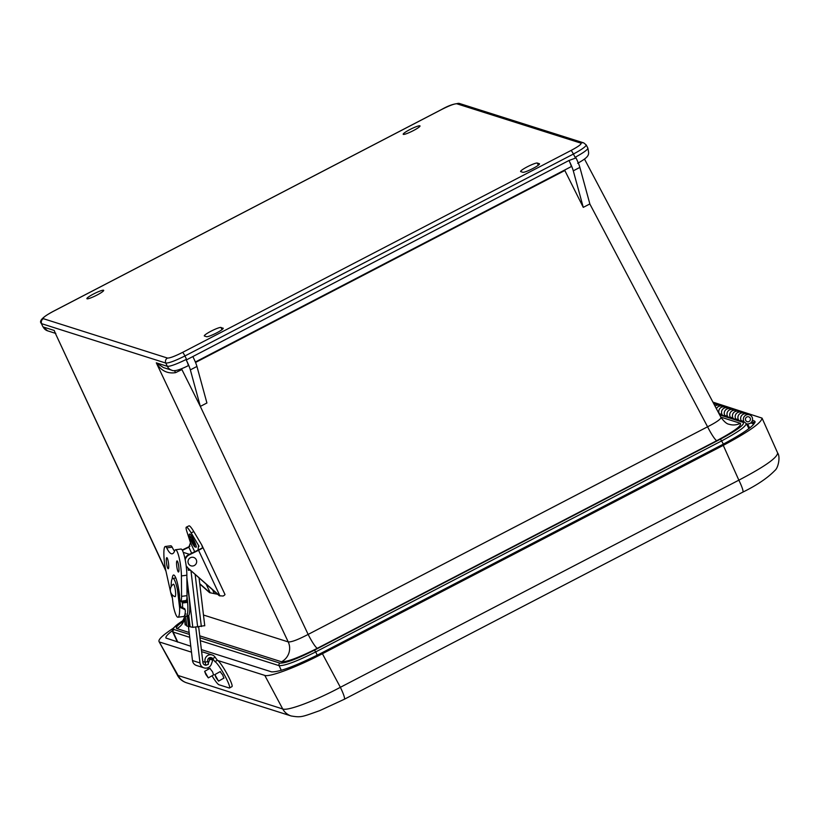 <?xml version="1.0" encoding="UTF-8"?>
<svg xmlns="http://www.w3.org/2000/svg" width="820" height="820" viewBox="0 0 820 820"><rect width="100%" height="100%" fill="white"/><g stroke="black" fill="none" stroke-linecap="round" stroke-linejoin="round"><path stroke-width="1.23" d="M186.714 359.755L184.941 355.962L573.395 154.047C581.841 149.486 586.115 146.442 586.197 144.925L587.868 148.112C587.827 149.588 583.727 152.571 575.568 157.061L575.999 157.922L568.977 160.494L186.714 359.755A33.733 6.478 111.3 0 1 186.468 360.4L186.037 359.539C176.413 364.223 170.181 366.489 167.341 366.335L165.804 363.065C168.756 363.209 175.131 360.841 184.941 355.962A3.782 0.512 -117.5 0 0 182.583 352.385C174.855 356.28 169.822 358.166 167.495 358.063L43.357 318.693A3.782 3.71 107.6 0 0 41.666 323.695L165.804 363.065A3.782 3.71 -72.4 0 1 167.495 358.063M43.357 318.693C42.548 317.801 45.848 315.362 53.269 311.374A3.782 0.512 -117.5 0 0 53.187 311.374C42.65 317.032 38.704 321.061 41.359 323.469L42.896 326.739L47.591 330.829A7.493 7.359 -72.4 0 1 43.194 326.965L54.233 330.46L55.288 333.186M586.197 144.925L583.758 142.905A3.782 3.71 107.6 0 0 580.949 143.151C581.769 144.043 578.459 146.483 571.038 150.47L182.583 352.385M537.264 163.047L539.355 163.713A9.389 1.261 153.6 0 1 539.509 163.826A9.389 1.261 153.6 0 1 532.241 168.838A9.389 1.261 153.6 0 1 522.852 172.292L520.761 171.626A9.389 1.261 153.6 0 1 520.608 171.513A9.389 1.261 153.6 0 1 527.875 166.501A9.389 1.261 153.6 0 1 537.264 163.047L538.34 165.209M419.85 125.808A9.389 1.261 153.6 0 1 420.004 125.921A9.389 1.261 153.6 0 1 412.163 131.22A9.389 1.261 153.6 0 1 403.194 134.275A9.389 1.261 153.6 0 1 410.461 129.263A9.389 1.261 153.6 0 1 419.85 125.808M103.545 290.218A9.389 1.261 153.6 0 1 103.699 290.341A9.389 1.261 153.6 0 1 95.858 295.641A9.389 1.261 153.6 0 1 86.889 298.685A9.389 1.261 153.6 0 1 94.156 293.673A9.389 1.261 153.6 0 1 103.545 290.218M223.05 328.123A9.389 1.261 153.6 0 1 223.204 328.236A9.389 1.261 153.6 0 1 215.937 333.248A9.389 1.261 153.6 0 1 206.548 336.702L204.457 336.036A9.389 1.261 153.6 0 1 204.303 335.923A9.389 1.261 153.6 0 1 211.57 330.911A9.389 1.261 153.6 0 1 220.959 327.457L223.204 328.43M564.611 170.068A7.493 1.025 -117.5 0 0 564.826 170.509L583.266 207.368L573.293 170.826L579.873 167.403A14.996 2.04 -117.5 0 0 575.999 157.922M569.203 160.935A14.996 2.04 62.5 0 1 573.293 170.826M568.977 160.494A7.493 1.025 62.5 0 1 571.068 166.706L195.344 362.01M186.468 360.4A14.996 2.04 62.5 0 1 190.353 369.871L196.943 366.448L206.917 402.989L200.326 406.412L181.507 368.785M579.873 167.403L589.857 203.944L583.266 207.368M55.247 333.084L165.773 570.32M584.496 159.08L720.985 417.39C720.964 419.092 716.495 422.228 707.578 426.789L308.146 634.413C298.019 639.713 291.377 642.214 288.23 641.906L203.473 615.02M163.426 367.565L156.302 362.829C160.853 370.64 167.28 373.91 175.583 372.649A7.493 2.132 65.9 0 0 174.455 370.589M175.583 372.649L181.886 369.564M196.943 366.448A14.996 2.04 -117.5 0 0 192.854 356.567M190.353 369.871L200.326 406.412L308.146 634.413A14.996 2.04 62.5 0 0 317.34 648.292L716.772 440.668A14.996 2.04 62.5 0 1 707.578 426.789L589.826 203.954M186.037 359.539C187.964 363.537 188.61 365.617 187.975 365.761M183.434 620.289L173.491 627.925L172.364 630.252L173.174 632.066A1.917 1.886 -72.4 0 1 174.035 629.534C172.159 628.612 175.285 625.547 183.413 620.33M200.316 640.676L279.107 665.666C284.735 665.901 296.922 661.309 315.69 651.91L314.511 650.137C296.809 659.044 285.288 663.37 279.968 663.134L199.967 637.755M317.227 655.211L315.69 651.91L721.661 440.883C737.897 432.191 746.087 426.41 746.251 423.54L744.601 422.228A1.917 1.886 -72.4 0 1 744.621 422.238A1.917 1.886 -72.4 0 0 743.176 422.361C745.042 424.401 737.477 429.977 720.493 439.11L314.511 650.137M182.686 621.673C177.151 625.588 175.224 627.894 176.915 628.591A14.996 14.719 107.6 0 0 184.51 619.151M199.742 635.828L281.516 661.771A14.996 14.719 107.6 0 0 288.23 641.906L156.302 362.829L167.341 366.335A7.493 7.359 -72.4 0 0 171.974 370.271M729.154 424.278L729.154 424.278A14.996 14.719 107.6 0 0 740.296 423.294L720.852 417.134M201.371 649.604L271.533 671.857C279.2 672.195 295.764 665.973 321.235 653.161L721.631 445.034C743.576 433.319 754.728 425.488 755.056 421.521L754.267 420.937L755.025 422.525M190.783 646.242L165.958 638.052C165.414 636.802 167.546 634.362 172.354 630.734M777.647 452.988C777.288 457.785 764.363 466.846 738.851 480.161A14.996 2.04 62.5 0 1 742.807 492.143C756.921 485.214 767.633 477.988 774.92 470.454C778.375 467.81 780.486 456.555 777.647 452.988L762.046 418.118C761.595 422.731 748.67 431.812 723.271 445.362L738.851 480.161L340.361 687.303C315.075 700.854 287.625 711.176 282.736 708.982A14.996 14.719 107.6 0 0 291.141 715.962C301.391 717.674 301.77 716.967 319.708 710.653L344.318 699.275L742.807 492.143M344.318 699.275A14.996 2.04 62.5 0 0 340.361 687.303L322.404 653.724C296.994 667.029 269.534 677.361 264.788 675.403L282.736 708.982L177.468 675.29C179.344 678.909 182.429 681.43 186.734 682.845L186.734 682.845A14.996 14.719 -72.4 0 1 178.329 675.864L158.998 641.496C158.239 639.415 162.985 635.008 173.225 628.274M322.404 653.724L723.271 445.362M712.918 402.128L762.046 418.118M159.89 642.132L191.48 652.156M217.802 660.5L264.788 675.403M752.37 420.332L754.267 420.937M749.111 421.48A2.552 2.501 -72.4 0 1 745.554 418.497A2.552 2.501 -72.4 0 1 750.433 418.999A2.552 2.501 -72.4 0 1 747.163 421.675A2.552 2.501 -72.4 0 1 745.554 418.497A2.552 2.501 -72.4 0 1 750.433 418.999A2.552 2.501 -72.4 0 1 749.111 421.48M725.218 416.088A4.643 4.561 -72.4 0 1 730.22 408.76A4.643 4.561 107.6 0 0 724.788 415.422L725.126 416.058M727.852 416.919L727.524 416.283A4.643 4.561 -72.4 0 1 732.957 409.621A4.643 4.561 107.6 0 0 727.955 416.949M722.399 415.186L722.061 414.551A4.643 4.561 -72.4 0 1 727.494 407.888A4.643 4.561 107.6 0 0 722.492 415.217M719.755 414.356A4.643 4.561 -72.4 0 1 724.767 407.027A4.643 4.561 107.6 0 0 719.324 413.69L719.663 414.325M730.681 417.821A4.643 4.561 -72.4 0 1 735.683 410.492L722.03 406.156A4.643 4.561 107.6 0 0 716.434 408.78A4.643 4.561 -72.4 0 1 722.03 406.156L719.304 405.295A4.643 4.561 107.6 0 0 715.04 406.136A4.643 4.561 -72.4 0 1 719.304 405.295L716.577 404.424A4.643 4.561 107.6 0 0 714.097 404.352A4.643 4.561 -72.4 0 1 716.577 404.424L713.841 403.563A4.643 4.561 107.6 0 0 713.646 403.501A4.643 4.561 -72.4 0 1 713.841 403.563L713.646 403.501M733.316 418.651L732.977 418.015A4.643 4.561 -72.4 0 1 738.42 411.353A4.643 4.561 107.6 0 0 733.408 418.682M736.145 419.553A4.643 4.561 -72.4 0 1 741.147 412.224L735.683 410.492A4.643 4.561 107.6 0 0 730.251 417.154L730.589 417.79M741.608 421.285A4.643 4.561 -72.4 0 1 746.61 413.957A4.643 4.561 107.6 0 0 741.178 420.609L741.505 421.255M744.242 422.115L743.904 421.48A4.643 4.561 -72.4 0 1 749.336 414.817A4.643 4.561 -72.4 0 1 747.522 423.878L749.705 427.999M738.779 420.383L738.441 419.748A4.643 4.561 -72.4 0 1 743.873 413.085A4.643 4.561 107.6 0 0 738.871 420.414M749.336 414.817L741.147 412.224A4.643 4.561 107.6 0 0 735.714 418.887L736.053 419.522M751.684 421.869L754.625 422.618L752.77 423.55L750.72 422.894M752.77 423.55L753.365 424.801M174.998 588.083A6.293 1.097 82.4 0 1 175.019 596.663A7.062 7.062 0 0 1 173.358 584.229A6.293 1.097 82.4 0 1 174.998 588.083M195.744 627.259L199.988 662.929A5.996 5.883 107.6 0 0 211.416 664.046L212.739 660.141L208.28 658.665M209.951 659.188L208.352 663.011M198.676 626.9L202.919 662.539A3.003 2.942 107.6 0 0 205.84 665.143M206.035 665.133A3.003 2.942 107.6 0 0 207.511 664.6M204.026 667.87L196.523 665.491A5.996 5.883 -72.4 0 1 192.485 660.551L188.446 626.572M198.553 545.259L198.02 550.107L202.632 547.842L201.761 544.972L193.797 531.575L191.132 532.887L199.045 546.294M182.388 550.374L188.836 547.207L190.476 542.697L186.868 531.534A14.996 2.091 63.8 0 1 186.324 527.168A14.996 2.091 63.8 0 1 191.132 532.887M186.324 527.168L188.989 525.856A14.996 2.091 63.8 0 1 193.797 531.575M224.885 594.418A5.996 0.789 154.9 0 1 224.987 594.5A5.996 0.789 154.9 0 1 223.163 596.027L219.422 595.771A3.598 3.536 107.6 0 1 218.909 595.392L186.919 567.122A7.493 7.359 -72.4 0 1 186.242 566.446M202.632 547.842A5.996 0.789 154.9 0 1 198.563 550.281L219.975 595.945A3.598 3.536 -72.4 0 1 219.463 595.566L186.919 567.122M217.659 594.285L209.705 592.686A3.598 3.536 -72.4 0 1 209.192 592.317L199.783 583.994M185.207 559.814A7.493 7.359 107.6 0 1 189.184 554.894L198.563 550.281M198.02 550.107L188.631 554.72A7.493 7.359 -72.4 0 0 184.971 558.686M186.16 565.79A7.493 7.359 107.6 0 0 187.462 567.297M182.194 550.025L188.292 547.032A5.996 0.789 154.9 0 1 189.933 546.264M206.148 584.117L210.248 592.86A3.598 3.536 -72.4 0 1 209.735 592.481L209.192 592.317M199.742 583.655L209.735 592.481M183.321 552.547A6.088 5.976 -72.4 0 1 184.654 552.803L189.451 554.32M189.482 569.387L189.574 570.166L188.364 570.32L190.312 570.125M188.108 568.178L188.364 570.32M186.693 625.404L185.248 624.84M190.076 569.91L189.553 569.961M204.672 625.68L192.802 627.341L186.786 626.039L185.597 616.158M186.939 585.429A19.793 3.434 82.4 0 1 188.764 615.574L190.055 626.47M188.59 626.613L187.308 615.902A19.793 3.434 82.4 0 1 186.765 616.261L186.181 616.343A19.793 3.434 82.4 0 1 184.746 615.123M187.308 615.902L188.087 615.656L189.379 626.562M188.764 615.574L188.087 615.656M187.011 596.56A19.793 3.434 82.4 0 1 186.181 616.343M186.693 599.543A16.041 2.788 82.4 0 1 186.847 601.214M178.924 592.071A5.73 0.994 -97.6 0 0 178.77 590.369M186.837 601.162L186.119 600.517M187.247 602.382L182.44 603.018A17.456 3.024 82.4 0 1 182.604 606.913M182.44 603.018L181.322 601.162M171.954 594.51L173.307 605.826A19.598 3.403 -97.6 0 0 177.981 617.234L183.741 616.476A19.598 3.403 -97.6 0 0 185.351 610.777L184.746 608.727L180.656 606.677A4.202 0.728 -97.6 0 0 180.595 606.113M179.99 601.091L180.441 601.234A11.398 1.978 -97.6 0 0 180.605 601.255A11.398 1.978 -97.6 0 0 181.568 596.365L181.415 575.937A16.851 2.921 -97.6 0 0 179.334 558.512A16.851 2.921 -97.6 0 0 175.541 549.749A16.851 2.921 -97.6 0 0 174.845 550.466A56.375 9.778 82.4 0 1 172.138 553.807A56.375 9.778 82.4 0 1 166.716 547.893A16.851 2.921 -97.6 0 0 165.291 546.499A16.851 2.921 -97.6 0 0 165.927 571.027L170.806 592.952A11.398 1.978 -97.6 0 0 172.364 597.903M172.159 578.91A18.716 3.249 82.4 0 1 173.584 575.015A18.716 3.249 82.4 0 1 179.6 595.832L179.354 595.75M178.791 566.784A5.607 0.974 82.4 0 1 178.504 572.011A5.607 0.974 82.4 0 1 176.802 566.589A5.607 0.974 82.4 0 1 177.028 560.9A5.607 0.974 82.4 0 1 178.791 566.784M168.541 563.535A5.607 0.974 82.4 0 1 168.264 568.762A5.607 0.974 82.4 0 1 166.552 563.34A5.607 0.974 82.4 0 1 166.778 557.651A5.607 0.974 82.4 0 1 168.541 563.535M166.716 547.893L172.169 547.165A16.851 2.921 -97.6 0 0 170.734 545.782L165.291 546.499M185.884 600.517A11.398 1.978 -97.6 0 0 186.048 600.527A11.398 1.978 -97.6 0 0 187.022 595.648L186.857 575.209A16.851 2.921 -97.6 0 0 184.777 557.784A16.851 2.921 -97.6 0 0 180.984 549.031L175.541 549.749M174.558 551.204A56.375 9.778 82.4 0 1 172.169 547.165M196.267 559.732A4.407 4.325 -72.4 0 1 191.952 566.015A4.407 4.325 -72.4 0 1 188.795 559.137A4.407 4.325 -72.4 0 1 196.267 559.732M177.981 617.234A19.598 3.403 -97.6 0 0 179.621 607.825L177.479 589.805A19.598 3.403 -97.6 0 0 172.805 578.387A19.598 3.403 -97.6 0 0 171.144 586.751M185.156 609.711L180.779 607.671L179.621 607.825M177.479 589.805L178.637 589.652L180.779 607.671M192.034 536.813A7.318 1.015 63.8 0 1 195.406 543.67A7.318 1.015 63.8 0 1 196.082 547.196C194.842 546.243 195.406 549.666 190.045 538.484C189.092 535.768 188.959 534.312 189.645 534.107A7.318 1.015 63.8 0 1 192.034 536.813M191.675 539.427L193.428 543.845L191.675 539.427M207.593 667.849A15.108 1.988 -119.5 0 0 208.321 669.274M212.011 675.803A15.108 1.988 -119.5 0 0 218.96 684.751L229.19 688A15.108 1.988 -119.5 0 0 229.508 687.99A15.108 1.988 -119.5 0 0 224.321 674.788A15.108 1.988 -119.5 0 0 214.953 661.668L212.944 658.983L209.284 657.824M220.108 671.641L222.784 675.065L223.798 678.171M209.879 668.392L212.554 671.816L213.559 674.921M229.508 687.99L231.957 686.617A15.108 1.988 -119.5 0 0 226.771 673.404A15.108 1.988 -119.5 0 0 217.402 660.295L215.383 657.609A2.86 1.107 -119.5 0 0 215.137 657.199A5.668 5.566 107.6 0 0 205.225 662.283L205.707 665.235M205.81 665.194L208.403 664.272L207.86 661.33A2.829 2.778 -72.4 0 1 212.677 658.593L212.944 658.983M212.206 654.965L203.339 652.156A5.668 5.566 107.6 0 0 201.648 651.9M216.019 677.658L214.86 674.604L218.55 681.133L216.019 677.658M216.131 677.689L215.168 675.157L218.233 680.579L216.131 677.689M205.789 674.409L204.631 671.365L208.311 677.884L205.789 674.409M205.902 674.44L204.938 671.908L208.003 677.341L205.902 674.44M575.343 157.748L573.395 154.047A3.782 0.512 -117.5 0 0 571.038 150.47M53.269 311.374L441.724 109.46A3.782 0.512 -117.5 0 0 441.642 109.46A3.782 0.512 -117.5 0 0 441.601 109.521M583.83 142.936A3.782 3.71 107.6 0 0 583.758 142.905L459.62 103.535C454.926 103.361 448.94 105.329 441.642 109.46L53.187 311.374M441.724 109.46C449.452 105.565 454.485 103.679 456.812 103.781A3.782 3.71 -72.4 0 1 459.62 103.535M456.812 103.781L580.949 143.151M195.539 362.471L564.826 170.509M281.301 670.35L279.107 665.666A1.917 1.886 -72.4 0 1 279.968 663.134M189.379 634.403L174.035 629.534M177.786 642.121L173.174 632.066L189.717 637.314M723.394 444.112L720.493 439.11M719.673 414.899L743.176 422.361M716.772 440.668C734.392 431.207 742.233 425.416 740.296 423.294M281.516 661.771C287.041 662.017 298.972 657.527 317.34 648.292M176.915 628.591L189.143 632.476M220.959 327.457L222.035 329.619M727.524 416.283L724.788 415.422M722.061 414.551L719.324 413.69M732.977 418.015L730.251 417.154M743.904 421.48L741.178 420.609M738.441 419.748L735.714 418.887M192.485 660.551L199.988 662.929M190.476 542.697L194.709 551.737M212.544 589.764L214.133 593.168M189.184 554.894L188.631 554.72M218.909 595.392L219.463 595.566M188.836 547.207L191.665 553.233M185.258 624.953L184.223 616.179M192.802 627.341L186.878 577.557M197.661 627.044L190.968 570.699M195.15 574.4L201.351 626.552M185.607 616.158L186.786 626.039M186.95 601.193L182.153 601.839M181.507 601.634L186.314 600.999M181.415 575.937L186.857 575.209M181.568 596.365L187.022 595.648M192.751 543.978A5.637 0.789 63.8 0 1 189.563 536.915A5.637 0.789 63.8 0 1 191.357 538.125A5.637 0.789 63.8 0 1 194.545 545.187A5.637 0.789 63.8 0 1 192.751 543.978M214.953 661.668L217.402 660.295M214.871 661.648L217.32 660.264M215.137 657.199L212.677 658.593M202.796 661.514L205.225 662.283M207.87 661.361L205.236 662.314M55.155 332.899L55.821 333.433M55.084 332.746L165.958 571.161M163.477 367.585L171.728 370.199C173.83 371.593 179.303 370.117 188.128 365.761M577.659 163.282C590.964 155.892 588.832 154.262 587.868 148.112M55.34 333.289L47.591 330.829M719.304 414.213L744.601 422.228M172.579 631.625L177.345 641.978M181.753 622.903L184.326 617.644M729.164 424.278C726.889 424.042 724.162 421.746 720.985 417.39M41.359 323.469L42.896 326.739M746.251 423.54L748.947 428.583M186.734 682.845L291.141 715.962M158.998 641.496L177.468 675.29M201.761 544.972L224.987 594.5M184.162 616.24L185.187 624.901M199.055 577.844L204.754 625.803M185.935 614.016L184.992 614.139M180.605 601.255L186.048 600.527M172.805 578.387L175.818 577.987M208.403 664.272L205.769 665.235M220.354 671.508L214.86 674.604M224.044 678.027L218.55 681.133M210.115 668.259L204.631 671.365M213.805 674.788L208.311 677.884"/></g></svg>
